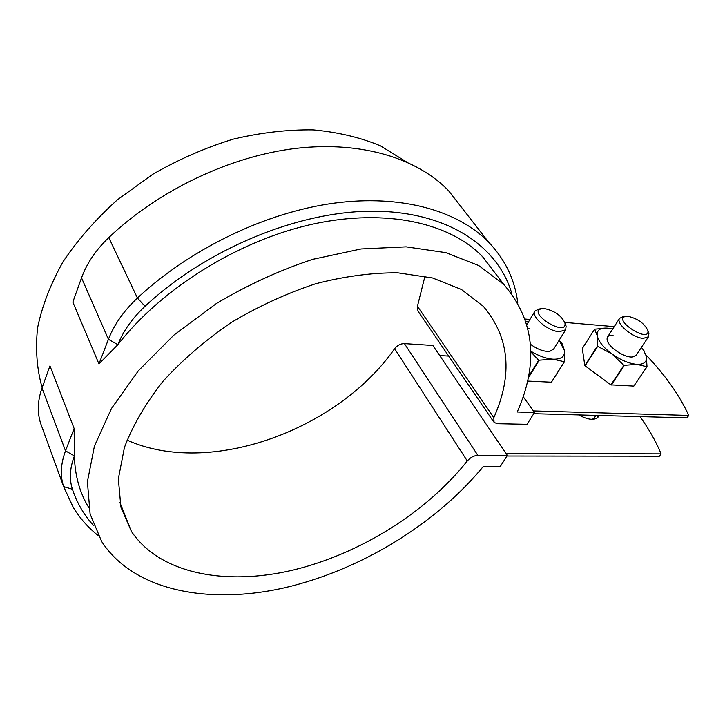 <?xml version="1.0" encoding="UTF-8"?>
<svg xmlns="http://www.w3.org/2000/svg" width="725" height="725" viewBox="0 0 725 725"><rect width="100%" height="100%" fill="white"/><g stroke="black" fill="none" stroke-linecap="round" stroke-linejoin="round"><path stroke-width="1.09" d="M597.192 418.008L597.255 415.434M506.92 456.025L659.406 456.215L661.091 453.868C656.007 441.489 648.957 429.064 639.957 416.603M646.002 354.96C665.16 374.988 679.407 395.143 688.75 415.434L686.983 417.881L533.745 413.694M688.75 415.434L533.401 410.921M505.978 453.433L661.091 453.868M578.659 414.927C588.02 419.938 594.509 420.645 598.125 417.056L598.832 415.479M439.694 355.54L448.702 356.084M614.256 326.631L564.784 322.417M529.957 319.453L525.244 319.054M534.515 412.489L517.233 411.999C538.983 362.681 534.506 320.16 503.793 284.445L478.736 265.549L445.875 252.644L406.145 246.844L361.068 248.956L312.711 259.333C279.587 270.28 247.488 284.998 216.413 303.503L173.891 335.113L138.339 370.783L111.505 408.465L94.431 446.083L87.408 481.772L90.099 513.952L101.645 541.484C133.953 591.301 209.262 604.958 284.717 587.757C360.606 570.095 435.671 524.166 483.049 466.773L500.168 466.692L507.319 455.409L477.838 455.363C473.824 455.626 470.308 457.502 467.281 460.973C426.572 512.249 360.089 553.918 292.9 570.122C226.028 585.963 159.863 574.146 131.37 531.343L120.894 507.138L118.347 478.817L124.437 447.443C132.811 425.421 145.653 403.399 162.935 381.368C182.573 359.863 205.374 340.224 231.347 322.444C258.553 306.231 286.674 293.335 315.692 283.738C344.493 276.307 371.816 272.663 397.672 272.799L432.58 277.974L461.426 289.474L483.358 306.358C509.539 337.388 513.028 374.499 493.816 417.691L494.042 422.412L497.368 423.699L527.021 424.315L534.515 412.489L523.151 396.638M42.721 429.127L40.781 423.799C37.129 412.797 37.537 400.871 42.014 388.029L49.953 365.898L74.122 428.511L74.412 455.925C69.808 468.024 69.147 479.116 72.418 489.248C77.049 503.159 84.182 515.339 93.797 525.797M42.014 388.029L65.522 450.877C60.673 463.837 60.048 475.754 63.637 486.62L73.279 507.455C79.913 518.293 88.26 527.709 98.31 535.702M406.408 161.865L380.498 145.861C360.452 137.487 338.04 132.158 313.263 129.875C287.453 129.521 260.719 132.621 233.069 139.182C205.383 147.728 178.658 159.4 152.884 174.208L117.332 199.864C95.899 219.131 77.829 239.721 63.111 261.653C50.614 283.883 42.104 305.95 37.573 327.827C35.344 349.196 36.866 369.143 42.141 387.685M493.598 421.76L417.953 311.097L417.428 306.285L493.816 417.691M507.319 455.409L432.87 345.472L404.432 343.614C400.59 343.641 397.318 345.327 394.618 348.68C338.43 429.445 210.141 477.467 127.029 440.111M424.977 276.18L417.428 306.285M74.122 428.511L65.522 450.877L74.394 455.952C74.874 475.455 79.659 492.674 88.767 507.582M511.886 293.879C498.61 247.153 449.192 212.072 375.015 211.192C301.065 210.35 207.885 247.733 145.036 306.267C132.312 318.221 123.25 331.026 117.858 344.683L117.84 344.719C162.183 287.743 239.431 240.093 313.082 224.052C386.878 208.075 450.343 223.218 482.587 256.713L496.634 275.083M117.84 344.719L98.953 363.923L108.424 339.309C114.124 324.628 123.794 310.871 137.424 298.029C190.82 248.303 266.111 212.425 333.781 203.199C401.55 194.146 457.801 210.703 488.523 242.041C505.144 259.487 514.877 279.696 517.732 302.688M488.523 242.041L448.485 190.621C417.5 158.621 362.237 140.913 296.724 148.29C231.302 155.857 159.382 189.551 108.777 237.564C95.863 249.962 86.782 263.392 81.535 277.847L72.835 302.098L98.953 363.923M448.485 190.621L463.601 210.023M565.509 324.519L566.107 326.168L565.654 329.793L559.328 331.724C547.81 331.271 530.401 316.263 535.059 310.952L539.128 309.004M544.475 308.578C554.516 310.78 561.331 315.547 564.92 322.888C567.748 338.203 525.797 312.348 541.765 308.642L544.475 308.578M592.361 419.349L594.373 417.727M648.531 332.576L648.476 336.799L643.238 338.358C632.644 337.968 615.244 323.051 619.667 318.266L623.119 316.68M628.004 316.308C637.746 318.61 644.38 323.359 647.896 330.555C650.144 344.067 611.728 319.335 625.793 316.354L628.004 316.308M641.398 347.375L643.447 350.084L646.338 356.256C647.316 361.847 644.172 364.548 636.903 364.358L623.872 365.355L610.894 384.866L584.821 365.627L582.302 348.517L594.645 329.159L597.228 335.648C596.648 330.219 600.001 327.709 607.278 328.126L612.661 329.096M646.854 366.886L633.831 386.09L647.008 366.759L636.903 364.358C629.164 363.651 620.854 360.18 611.972 353.945L623.872 365.355M585.057 365.926L597.69 346.342L611.972 353.945C603.399 347.502 598.487 341.403 597.228 335.648L597.445 346.042L584.821 365.627M636.215 355.132L633.034 356.89C625.467 358.458 608.429 347.411 607.197 340.179C606.562 336.654 608.52 335.004 613.078 335.222M633.831 386.09L610.894 384.866M647.008 366.759L646.338 356.256L643.229 349.604M624.288 365.527L611.302 385.029M594.645 329.159L607.278 328.126L612.099 328.96M559.129 340.288L564.539 350.755C564.983 356.609 561.141 359.419 553.021 359.192L538.693 360.216L528.326 376.982M564.258 361.911L551.426 382.202L564.449 361.766L553.021 359.192C546.106 358.648 538.666 355.966 530.7 351.154M530.709 351.77L538.693 360.216M526.015 321.383L528.525 321.846M553.655 349.06L549.804 351.326C543.986 351.797 537.515 349.423 530.392 344.221M527.99 328.57L529.812 328.606M551.426 382.202L527.483 381.078M564.449 361.766L564.539 350.755L562.346 343.994L559.156 340.233M539.137 360.397L528.072 378.278M526.015 321.374L528.534 321.827M40.781 423.799L63.637 486.62L72.418 489.248M117.858 344.683L108.424 339.309L81.535 277.847M145.036 306.267L137.424 298.029L108.777 237.564M394.618 348.68L467.281 460.973M404.432 343.614L477.838 455.363M503.793 284.445L482.587 256.713M131.37 531.343L119.815 502.28M534.86 311.297L526.939 324.474M565.654 329.793L553.474 349.359M541.765 308.642L538.376 309.104M564.92 322.888L566.107 326.168M619.54 318.465L607.623 336.88M648.476 336.799L636.106 355.295M595.932 415.398L594.255 417.908M625.793 316.354L622.44 316.762M647.896 330.555L648.911 333.772M643.447 350.084L644.425 351.29M560.425 341.919L562.346 343.994"/></g></svg>
